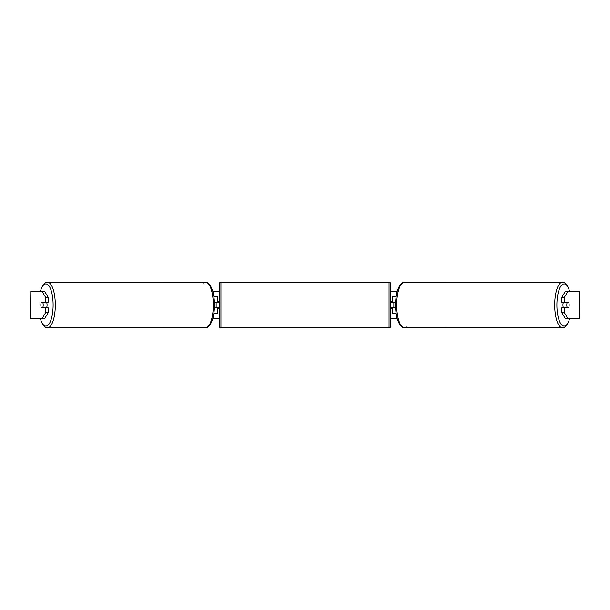 <?xml version="1.0" encoding="UTF-8"?>
<svg xmlns="http://www.w3.org/2000/svg" width="610" height="610" viewBox="0 0 610 610"><rect width="100%" height="100%" fill="white"/><g stroke="black" fill="none" stroke-linecap="round" stroke-linejoin="round"><path stroke-width="0.91" d="M217.846 302.598L214.369 302.255M217.846 302.255L217.846 296.422L213.82 296.422M213.82 313.578L217.846 313.578L217.846 307.402M216.131 307.745L216.131 302.255M214.369 307.745L217.846 307.745M396.18 296.422L392.154 296.422L392.154 302.255L395.631 302.255M396.18 313.578L392.154 313.578L392.154 307.402M393.869 307.745L391.811 307.402L391.811 308.431L390.781 308.431M393.869 307.402L393.869 302.255M395.631 307.745L392.154 307.745M563.404 307.745A3.431 1.174 -90 0 1 562.938 305A3.431 1.174 -90 0 1 563.404 302.255M566.804 305A3.431 1.174 -90 0 1 567.14 302.598L568.817 302.598A3.431 1.174 -90 0 1 569.153 305A3.431 1.174 -90 0 1 568.817 307.402L567.14 307.402A3.431 1.174 -90 0 1 566.804 305M564.372 302.255A3.431 1.174 -90 0 0 564.242 302.598L567.14 302.598M564.372 307.745A3.431 1.174 -90 0 1 564.242 307.402L567.14 307.402M212.76 291.275L219.219 291.275M390.781 291.275L397.24 291.275M212.76 318.725L219.219 318.725M390.781 318.725L397.24 318.725M30.79 291.275L30.5 318.725L30.79 291.275L44.599 291.275L48.121 297.215L45.544 297.215L42.021 291.275M42.021 318.725L45.544 312.785L48.121 312.785L44.599 318.725L30.79 318.725M579.21 318.725L579.21 291.275L579.5 318.725L565.401 318.725L561.879 312.785L561.879 307.745L564.456 307.745L564.456 312.785L567.979 318.725M565.401 291.275L567.979 291.275L564.456 297.215L561.879 297.215L565.401 291.275M579.21 291.275L567.979 291.275M561.879 297.215L561.879 302.255L564.456 302.255L564.456 297.215M564.456 302.255L568.68 302.255A3.431 1.174 -90 0 1 568.68 307.745L564.456 307.745M561.879 312.785L564.456 312.785M48.121 312.785L48.121 307.745L45.544 307.745L45.544 312.785M45.544 297.215L45.544 302.255L48.121 302.255L48.121 297.215M45.544 302.255L41.32 302.255A3.431 1.174 -90 0 0 40.847 305A3.431 1.174 -90 0 0 41.32 307.745L45.544 307.745M46.596 307.745A3.431 1.174 -90 0 0 47.061 305A3.431 1.174 -90 0 0 46.596 302.255M42.86 307.402A3.431 1.174 -90 0 0 43.196 305A3.431 1.174 -90 0 0 42.86 302.598L41.183 302.598A3.431 1.174 -90 0 0 40.847 305A3.431 1.174 -90 0 0 41.183 307.402L45.758 307.402A3.431 1.174 -90 0 1 45.628 307.745M41.183 307.402L44.088 307.402A3.431 1.174 -90 0 0 44.217 307.745M42.86 302.598L45.758 302.598A3.431 1.174 -90 0 0 45.628 302.255M220.934 282.186A1.716 1.716 0 0 0 219.219 283.902L219.219 326.098A1.716 1.716 0 0 0 220.934 327.814L389.066 327.814A1.716 1.716 0 0 0 390.781 326.098L390.781 283.902A1.716 1.716 0 0 0 389.066 282.186L220.934 282.186L220.934 327.814M393.869 302.598L391.811 302.598L391.811 301.569L390.781 301.569M219.219 301.569L218.189 301.569L218.189 302.598L216.131 302.598M216.131 307.402L218.189 307.402L218.189 308.431L219.219 308.431M406.9 326.724A22.814 7.8 -90 0 1 404.506 327.814A22.814 7.8 -90 0 1 396.698 305A22.814 7.8 -90 0 1 404.506 282.186L562.496 282.178A22.814 7.8 90 0 0 554.696 305A22.814 7.8 90 0 0 562.496 327.822L564.7 327.219L567.254 324.673L569.763 318.725M569.595 318.725A21.098 7.221 -90 0 1 561.604 324.794A21.098 7.221 -90 0 1 556.892 305A21.098 7.221 -90 0 1 561.604 285.205A21.098 7.221 -90 0 1 569.595 291.275M404.506 282.186L404.506 282.186C403.019 282.018 401.433 283.063 399.748 285.327L397.72 289.697C396.309 294.035 395.593 299.136 395.57 305C395.593 310.864 396.309 315.965 397.72 320.303L399.748 324.673C401.433 326.937 403.019 327.982 404.506 327.814L562.496 327.822M47.504 327.822L205.494 327.814A22.814 7.8 -90 0 0 213.302 305A22.814 7.8 -90 0 0 205.494 282.186L47.504 282.178A22.814 7.8 90 0 1 55.304 305A22.814 7.8 90 0 1 47.504 327.822L45.3 327.219L42.746 324.673L40.237 318.725M40.405 318.725A21.098 7.221 -90 0 0 48.396 324.794A21.098 7.221 -90 0 0 53.108 305A21.098 7.221 -90 0 0 48.396 285.205A21.098 7.221 -90 0 0 40.405 291.275M205.494 327.814C206.981 327.982 208.567 326.937 210.252 324.673L212.28 320.303C213.691 315.965 214.407 310.864 214.43 305C214.407 299.136 213.691 294.035 212.28 289.697L210.252 285.327C208.567 283.063 206.981 282.018 205.494 282.186L205.494 282.186A22.814 7.8 -90 0 0 203.1 283.276M389.066 327.814L389.066 282.186M562.496 282.178L564.7 282.781L567.254 285.327L569.763 291.275M47.504 282.178L45.3 282.781L42.746 285.327L40.237 291.275"/></g></svg>
